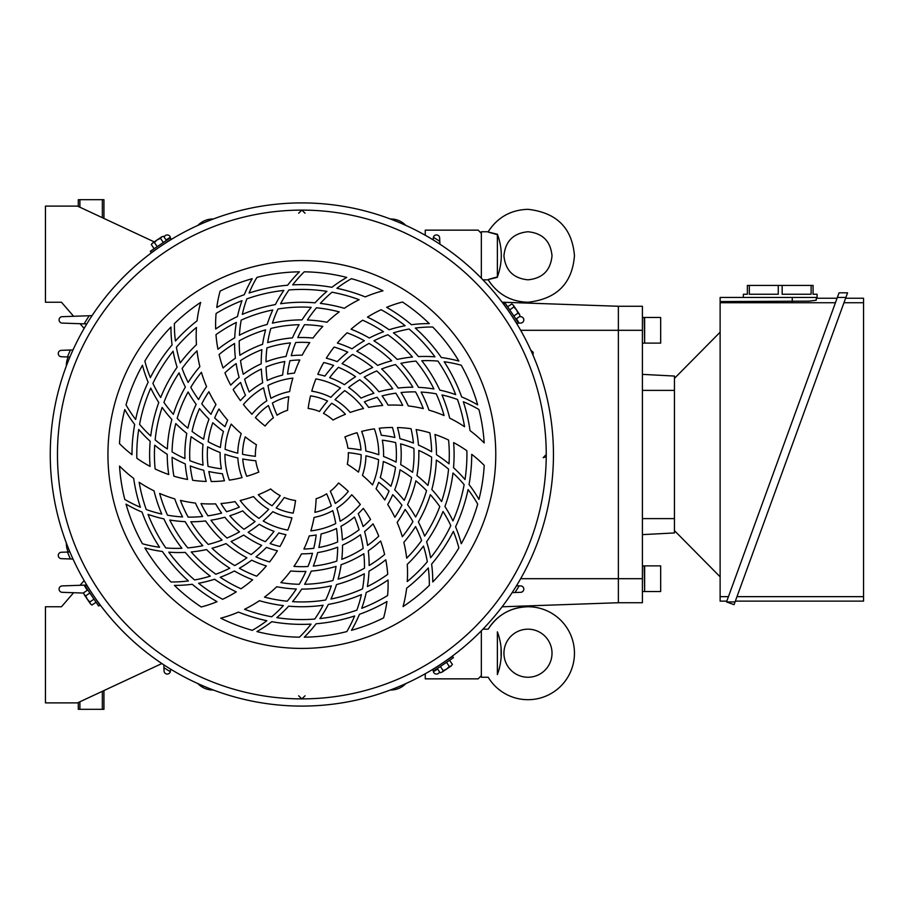 <?xml version="1.0" encoding="UTF-8"?>
<svg xmlns="http://www.w3.org/2000/svg" width="909" height="909" viewBox="0 0 909 909"><rect width="100%" height="100%" fill="white"/><g stroke="black" fill="none" stroke-linecap="round" stroke-linejoin="round"><path stroke-width="1.36" d="M527.981 606.746A46.473 46.473 0 0 0 488.201 629.176C497.541 614.757 510.801 607.28 527.981 606.746A46.473 46.473 0 0 1 574.454 653.219A46.473 46.473 0 0 1 488.201 677.25L481.338 677.25L481.338 675.648L478.134 678.853L425.253 678.853L425.253 673.762M527.981 677.25A24.043 24.043 0 0 1 503.938 653.219A24.043 24.043 0 0 1 527.981 629.176A24.043 24.043 0 0 1 552.013 653.219A24.043 24.043 0 0 1 527.981 677.25M497.405 674.489L498.518 671.296M498.939 669.956L499.518 667.899M501.098 655.968L501.064 649.015M498.939 636.482L498.518 635.13M497.371 631.857L497.371 631.857C485.247 628.721 485.247 628.721 497.371 631.857C502.597 645.776 502.597 660.025 497.371 674.58C485.247 677.705 485.247 677.705 497.371 674.58L497.371 631.857M482.94 629.176L488.201 629.176M481.338 278.188L481.338 231.75L488.201 231.75C497.541 217.331 510.801 209.854 527.981 209.32C556.717 212.592 572.216 228.079 574.454 255.781C572.216 283.494 556.717 298.981 527.981 302.254C510.801 301.72 497.541 294.232 488.201 279.824L482.94 279.824M497.371 276.95L497.371 234.238C502.597 248.214 502.597 262.462 497.371 276.95C485.247 280.199 485.247 280.336 497.371 277.336M497.371 234.624C485.247 231.363 485.247 231.238 497.371 234.238M845.586 298.254L863.55 298.254L863.55 601.133L735.347 601.133M843.961 302.731L863.55 302.731M728.45 596.656L720.121 596.656L720.121 301.572L809.237 301.14L816.271 300.22L816.271 298.254L837.064 298.254M720.121 302.731L835.428 302.731M863.55 596.656L736.983 596.656M726.825 601.133L720.121 601.133L720.121 596.656M743.357 297.448L743.357 294.243L747.368 294.243L747.368 285.426L813.066 285.426L813.066 294.243L817.077 294.243L817.077 297.448L720.121 297.448L720.121 301.572M811.112 285.426L811.112 294.243L782.172 294.243L782.172 285.426M778.263 285.426L778.263 294.243L749.323 294.243L749.323 285.426M816.271 298.254L816.271 300.22M837.359 297.448L845.881 297.448L847.563 292.823L734.063 604.678L726.53 601.94L839.041 292.823L847.563 292.823M726.53 601.94L735.063 601.94M674.444 378.383L720.121 332.194M720.121 576.806L674.444 530.617M644.64 578.692L644.64 591.52L660.673 591.52L660.673 565.875L644.64 565.875L644.64 578.692M642.402 565.875L644.197 565.875L644.64 590.873M644.64 330.308L644.64 343.125L660.673 343.125L660.673 317.48L644.64 317.48L644.64 330.308M642.402 317.48L644.197 317.48L644.64 342.477M674.444 532.947L642.402 534.628L674.444 532.947L674.444 376.053L642.402 374.372L674.444 376.053M642.402 306.265L618.359 306.265L618.359 602.735L642.402 602.735L642.402 306.265L618.359 306.265L618.359 330.308L642.402 330.308M520.084 316.23L519.528 314.378L520.084 316.23L515.914 319.048M518.016 313.162L516.426 309.776L519.528 314.378L518.016 313.162L513.846 315.98M513.88 307.026L513.312 305.174L516.426 309.776L513.88 307.026L509.699 309.844M511.812 303.958L513.312 305.174L511.812 303.958L507.631 306.776M163.586 236.272L161.734 236.829L163.586 236.272L166.404 240.442M160.518 238.34L157.132 239.931L161.734 236.829L160.518 238.34L163.336 242.521M154.382 242.476L152.53 243.044L157.132 239.931L154.382 242.476L157.2 246.657M151.314 244.555L152.53 243.044L151.314 244.555L154.132 248.725M83.628 592.77L84.185 594.622L83.628 592.77L87.809 589.952M85.696 595.838L87.298 599.224L84.185 594.622L85.696 595.838L89.877 593.02M89.832 601.974L90.4 603.826L87.298 599.224L89.832 601.974L94.013 599.156M91.911 605.042L90.4 603.826L91.911 605.042L96.081 602.224M440.126 672.728L441.979 672.171L440.126 672.728L437.309 668.558M443.194 670.66L446.58 669.069L441.979 672.171L443.194 670.66L440.376 666.479M449.33 666.524L451.182 665.956L446.58 669.069L449.33 666.524L446.512 662.343M452.398 664.445L451.182 665.956L452.398 664.445L449.58 660.275M510.438 313.81L517.164 323.774L518.494 322.877L505.052 302.947L503.722 303.845L510.438 313.81A251.6 251.6 0 0 0 50.256 454.5A251.6 251.6 0 0 0 93.275 595.19L86.548 585.226L85.219 586.123L98.661 606.053L99.99 605.155L93.275 595.19A251.6 251.6 0 0 0 553.456 454.5A251.6 251.6 0 0 0 510.438 313.81M161.166 245.919L171.131 239.192L170.233 237.863L150.303 251.304L151.201 252.634L161.166 245.919M442.547 663.081L432.582 669.808L433.479 671.137L453.409 657.696L452.512 656.366L442.547 663.081M57.472 454.5A244.385 244.385 0 0 0 301.856 698.885A244.385 244.385 0 0 0 546.241 454.5A244.385 244.385 0 0 0 301.856 210.115A244.385 244.385 0 0 0 57.472 454.5M107.944 454.5A193.912 193.912 0 0 0 301.856 648.412A193.912 193.912 0 0 0 495.769 454.5A193.912 193.912 0 0 0 301.856 260.588A193.912 193.912 0 0 0 107.944 454.5M312.491 553.286A99.354 99.354 0 0 1 301.493 553.854A128.203 128.203 0 0 1 293.959 566.398A112.182 112.182 0 0 0 308.003 566.512A128.203 128.203 0 0 0 312.491 553.286M291.232 355.714A99.354 99.354 0 0 1 302.22 355.146A128.203 128.203 0 0 1 309.753 342.602A112.182 112.182 0 0 0 295.709 342.488A128.203 128.203 0 0 0 291.232 355.714M305.924 571.42A116.988 116.988 0 0 1 290.71 570.954A128.203 128.203 0 0 1 280.881 582.601A129.805 129.805 0 0 0 299.243 584.282A128.203 128.203 0 0 0 305.924 571.42M297.788 337.58A116.988 116.988 0 0 1 313.003 338.046A128.203 128.203 0 0 1 322.831 326.399A129.805 129.805 0 0 0 304.481 324.718A128.203 128.203 0 0 0 297.788 337.58M255.384 454.5A46.473 46.473 0 0 0 255.418 456.329A128.203 128.203 0 0 1 242.567 454.307A59.29 59.29 0 0 1 245.237 436.888A128.203 128.203 0 0 0 256.418 444.74A46.473 46.473 0 0 0 255.384 454.5M347.295 464.26A46.473 46.473 0 0 0 348.295 452.671A128.203 128.203 0 0 1 361.146 454.693A59.29 59.29 0 0 1 358.476 472.112A128.203 128.203 0 0 0 347.295 464.26M292.687 284.881A169.869 169.869 0 0 1 331.91 287.312A128.203 128.203 0 0 1 346.795 277.427A182.686 182.686 0 0 0 304.242 271.825A128.203 128.203 0 0 0 292.687 284.881M280.608 303.754A152.246 152.246 0 0 1 315.071 302.833A128.203 128.203 0 0 1 326.91 291.346A165.063 165.063 0 0 0 288.971 289.937A128.203 128.203 0 0 0 280.608 303.754M272.416 323.149A134.612 134.612 0 0 1 302.049 319.888A128.203 128.203 0 0 1 311.162 307.356A147.44 147.44 0 0 0 278.006 309.003A128.203 128.203 0 0 0 272.416 323.149M311.026 624.119A169.869 169.869 0 0 1 271.814 621.688A128.203 128.203 0 0 1 256.917 631.573A182.686 182.686 0 0 0 299.47 637.175A128.203 128.203 0 0 0 311.026 624.119M323.104 605.246A152.246 152.246 0 0 1 288.642 606.167A128.203 128.203 0 0 1 276.802 617.654A165.063 165.063 0 0 0 314.741 619.063A128.203 128.203 0 0 0 323.104 605.246M331.296 585.851A134.612 134.612 0 0 1 301.674 589.112A128.203 128.203 0 0 1 292.55 601.644A147.44 147.44 0 0 0 325.706 599.997A128.203 128.203 0 0 0 331.296 585.851M378.61 459.681A128.203 128.203 0 0 0 365.941 455.795A64.107 64.107 0 0 1 362.464 475.373A128.203 128.203 0 0 1 372.508 484.917A76.924 76.924 0 0 0 378.61 459.681M395.54 467.271A128.203 128.203 0 0 0 383.291 461.488A81.73 81.73 0 0 1 380.269 477.555A128.203 128.203 0 0 1 390.915 486.258A94.547 94.547 0 0 0 395.54 467.271M411.641 477.543A128.203 128.203 0 0 0 400.028 469.805A99.354 99.354 0 0 1 394.711 489.86A128.203 128.203 0 0 1 404.221 500.382A112.182 112.182 0 0 0 411.641 477.543M426.537 490.621A128.203 128.203 0 0 0 415.845 480.827A116.988 116.988 0 0 1 407.539 504.665A128.203 128.203 0 0 1 415.629 517.005A129.805 129.805 0 0 0 426.537 490.621M439.786 506.597A128.203 128.203 0 0 0 430.332 494.678A134.612 134.612 0 0 1 418.345 521.971A128.203 128.203 0 0 1 424.628 536.128A147.44 147.44 0 0 0 439.786 506.597M450.807 525.618A128.203 128.203 0 0 0 443.035 511.472A152.246 152.246 0 0 1 426.594 541.775A128.203 128.203 0 0 1 430.616 557.774A165.063 165.063 0 0 0 450.807 525.618M458.863 547.9A128.203 128.203 0 0 0 453.341 531.367A169.869 169.869 0 0 1 431.627 564.114A128.203 128.203 0 0 1 432.741 581.965A182.686 182.686 0 0 0 458.863 547.9M360.987 450.023A128.203 128.203 0 0 0 347.908 448.239A46.473 46.473 0 0 0 344.886 436.922A128.203 128.203 0 0 1 356.998 432.695A59.29 59.29 0 0 1 360.987 450.023M378.78 454.727A128.203 128.203 0 0 0 365.861 451.046A64.107 64.107 0 0 0 361.657 431.411A128.203 128.203 0 0 1 374.383 428.855A76.924 76.924 0 0 1 378.78 454.727M396.097 462.124A128.203 128.203 0 0 0 383.564 456.477A81.73 81.73 0 0 0 382.325 440.172A128.203 128.203 0 0 1 395.654 442.581A94.547 94.547 0 0 1 396.097 462.124M412.606 472.328A128.203 128.203 0 0 0 400.699 464.624A99.354 99.354 0 0 0 400.642 443.865A128.203 128.203 0 0 1 413.868 448.353A112.182 112.182 0 0 1 412.606 472.328M427.923 485.429A128.203 128.203 0 0 0 416.924 475.6A116.988 116.988 0 0 0 418.776 450.432A128.203 128.203 0 0 1 431.639 457.113A129.805 129.805 0 0 1 427.923 485.429M441.581 501.563A128.203 128.203 0 0 0 431.832 489.519A134.612 134.612 0 0 0 436.354 460.056A128.203 128.203 0 0 1 448.569 469.124A147.44 147.44 0 0 1 441.581 501.563M452.966 520.925A128.203 128.203 0 0 0 444.933 506.518A152.246 152.246 0 0 0 452.977 472.998A128.203 128.203 0 0 1 464.147 484.645A165.063 165.063 0 0 1 452.966 520.925M461.272 543.741A128.203 128.203 0 0 0 455.579 526.8A169.869 169.869 0 0 0 468.078 489.542A128.203 128.203 0 0 1 477.691 504.086A182.686 182.686 0 0 1 461.272 543.741M331.331 505.949A128.203 128.203 0 0 0 326.661 493.803A46.473 46.473 0 0 1 316.116 498.734A128.203 128.203 0 0 1 314.912 512.335A59.29 59.29 0 0 0 331.331 505.949M335.751 523.55A128.203 128.203 0 0 0 332.774 510.653A64.107 64.107 0 0 1 314.082 517.426A128.203 128.203 0 0 1 310.844 530.89A76.924 76.924 0 0 0 335.751 523.55M337.648 542.014A128.203 128.203 0 0 0 336.523 528.515A81.73 81.73 0 0 1 321.093 533.935A128.203 128.203 0 0 1 318.877 547.502A94.547 94.547 0 0 0 337.648 542.014M336.784 561.103A128.203 128.203 0 0 0 337.693 547.173A99.354 99.354 0 0 1 317.661 552.592A128.203 128.203 0 0 1 313.31 566.091A112.182 112.182 0 0 0 336.784 561.103M332.921 580.533A128.203 128.203 0 0 0 336.046 566.375A116.988 116.988 0 0 1 311.253 571.113A128.203 128.203 0 0 1 304.617 584.282A129.805 129.805 0 0 0 332.921 580.533M335.296 503.461A128.203 128.203 0 0 0 330.308 491.246A46.473 46.473 0 0 0 338.591 482.974A128.203 128.203 0 0 1 348.317 491.349A59.29 59.29 0 0 1 335.296 503.461M340.125 521.232A128.203 128.203 0 0 0 336.853 508.199A64.107 64.107 0 0 0 351.749 494.746A128.203 128.203 0 0 1 360.328 504.484A76.924 76.924 0 0 1 340.125 521.232M342.375 539.935A128.203 128.203 0 0 0 341 526.243A81.73 81.73 0 0 0 354.499 517.016A128.203 128.203 0 0 1 359.078 529.777A94.547 94.547 0 0 1 342.375 539.935M341.795 559.33A128.203 128.203 0 0 0 342.511 545.161A99.354 99.354 0 0 0 360.453 534.742A128.203 128.203 0 0 1 363.191 548.422A112.182 112.182 0 0 1 341.795 559.33M338.114 579.147A128.203 128.203 0 0 0 341.114 564.705A116.988 116.988 0 0 0 363.839 553.717A128.203 128.203 0 0 1 364.475 568.205A129.805 129.805 0 0 1 338.114 579.147M330.956 599.031A128.203 128.203 0 0 0 336.523 584.578A134.612 134.612 0 0 0 364.293 573.761A128.203 128.203 0 0 1 362.543 588.862A147.44 147.44 0 0 1 330.956 599.031M319.877 618.574A128.203 128.203 0 0 0 328.342 604.417A152.246 152.246 0 0 0 361.396 594.611A128.203 128.203 0 0 1 356.896 610.121A165.063 165.063 0 0 1 319.877 618.574M304.276 637.175A128.203 128.203 0 0 0 316.105 623.767A169.869 169.869 0 0 0 354.624 615.972A128.203 128.203 0 0 1 346.829 631.573A182.686 182.686 0 0 1 304.276 637.175M272.041 505.756A128.203 128.203 0 0 0 280.222 495.632A46.473 46.473 0 0 1 270.689 488.962A128.203 128.203 0 0 1 258.292 494.723A59.29 59.29 0 0 0 272.041 505.756M258.997 518.38A128.203 128.203 0 0 0 268.689 509.347A64.107 64.107 0 0 1 253.475 496.553A128.203 128.203 0 0 1 240.192 500.484A76.924 76.924 0 0 0 258.997 518.38M243.964 529.254A128.203 128.203 0 0 0 255.088 521.527A81.73 81.73 0 0 1 242.692 510.881A128.203 128.203 0 0 1 229.829 515.744A94.547 94.547 0 0 0 243.964 529.254M227 538.048A128.203 128.203 0 0 0 239.522 531.867A99.354 99.354 0 0 1 224.807 517.232A128.203 128.203 0 0 1 210.945 520.209A112.182 112.182 0 0 0 227 538.048M208.241 544.411A128.203 128.203 0 0 0 222.057 540.048A116.988 116.988 0 0 1 205.57 520.937A128.203 128.203 0 0 1 190.845 521.777A129.805 129.805 0 0 0 208.241 544.411M187.777 547.9A128.203 128.203 0 0 0 202.821 545.673A134.612 134.612 0 0 1 185.186 521.641A128.203 128.203 0 0 1 169.778 520.016A147.44 147.44 0 0 0 187.777 547.9M165.79 547.934A128.203 128.203 0 0 0 181.925 548.275A152.246 152.246 0 0 1 163.904 518.891A128.203 128.203 0 0 1 148.042 514.38A165.063 165.063 0 0 0 165.79 547.934M142.463 543.764A128.203 128.203 0 0 0 159.541 547.252A169.869 169.869 0 0 1 142.043 512.074A128.203 128.203 0 0 1 126.033 504.12A182.686 182.686 0 0 0 142.463 543.764M276.177 507.949A128.203 128.203 0 0 0 284.256 497.507A46.473 46.473 0 0 0 295.561 500.541A128.203 128.203 0 0 1 293.175 513.153A59.29 59.29 0 0 1 276.177 507.949M263.201 521.005A128.203 128.203 0 0 0 272.848 511.665A64.107 64.107 0 0 0 291.948 517.835A128.203 128.203 0 0 1 287.801 530.129A76.924 76.924 0 0 1 263.201 521.005M248.134 532.299A128.203 128.203 0 0 0 259.292 524.277A81.73 81.73 0 0 0 274.029 531.345A128.203 128.203 0 0 1 265.28 541.684A94.547 94.547 0 0 1 248.134 532.299M231.045 541.503A128.203 128.203 0 0 0 243.669 535.037A99.354 99.354 0 0 0 261.667 545.366A128.203 128.203 0 0 1 251.179 554.581A112.182 112.182 0 0 1 231.045 541.503M212.036 548.218A128.203 128.203 0 0 0 226.046 543.593A116.988 116.988 0 0 0 246.918 557.785A128.203 128.203 0 0 1 234.704 565.58A129.805 129.805 0 0 1 212.036 548.218M191.231 551.968A128.203 128.203 0 0 0 206.536 549.559A134.612 134.612 0 0 0 229.795 568.205A128.203 128.203 0 0 1 215.842 574.238A147.44 147.44 0 0 1 191.231 551.968M168.779 552.149A128.203 128.203 0 0 0 185.266 552.399A152.246 152.246 0 0 0 210.286 576.124A128.203 128.203 0 0 1 194.606 579.965A165.063 165.063 0 0 1 168.779 552.149M144.872 547.934A128.203 128.203 0 0 0 162.393 551.479A169.869 169.869 0 0 0 188.402 580.931A128.203 128.203 0 0 1 170.994 581.987A182.686 182.686 0 0 1 144.872 547.934M225.114 449.319A128.203 128.203 0 0 0 237.772 453.205A64.107 64.107 0 0 1 241.249 433.627A128.203 128.203 0 0 1 231.204 424.083A76.924 76.924 0 0 0 225.114 449.319M208.172 441.729A128.203 128.203 0 0 0 220.421 447.512A81.73 81.73 0 0 1 223.444 431.445A128.203 128.203 0 0 1 212.797 422.742A94.547 94.547 0 0 0 208.172 441.729M192.072 431.457A128.203 128.203 0 0 0 203.684 439.195A99.354 99.354 0 0 1 209.002 419.14A128.203 128.203 0 0 1 199.491 408.618A112.182 112.182 0 0 0 192.072 431.457M177.175 418.379A128.203 128.203 0 0 0 187.879 428.173A116.988 116.988 0 0 1 196.174 404.335A128.203 128.203 0 0 1 188.083 391.995A129.805 129.805 0 0 0 177.175 418.379M163.938 402.403A128.203 128.203 0 0 0 173.38 414.322A134.612 134.612 0 0 1 185.368 387.029A128.203 128.203 0 0 1 179.084 372.872A147.44 147.44 0 0 0 163.938 402.403M152.905 383.382A128.203 128.203 0 0 0 160.677 397.528A152.246 152.246 0 0 1 177.119 367.225A128.203 128.203 0 0 1 173.096 351.226A165.063 165.063 0 0 0 152.905 383.382M144.849 361.1A128.203 128.203 0 0 0 150.371 377.633A169.869 169.869 0 0 1 172.085 344.886A128.203 128.203 0 0 1 170.972 327.035A182.686 182.686 0 0 0 144.849 361.1M242.737 458.977A128.203 128.203 0 0 0 255.804 460.761A46.473 46.473 0 0 0 258.838 472.078A128.203 128.203 0 0 1 246.725 476.305A59.29 59.29 0 0 1 242.737 458.977M224.932 454.273A128.203 128.203 0 0 0 237.851 457.954A64.107 64.107 0 0 0 242.055 477.589A128.203 128.203 0 0 1 229.329 480.145A76.924 76.924 0 0 1 224.932 454.273M207.616 446.876A128.203 128.203 0 0 0 220.148 452.523A81.73 81.73 0 0 0 221.398 468.828A128.203 128.203 0 0 1 208.059 466.419A94.547 94.547 0 0 1 207.616 446.876M191.106 436.672A128.203 128.203 0 0 0 203.014 444.376A99.354 99.354 0 0 0 203.071 465.135A128.203 128.203 0 0 1 189.845 460.647A112.182 112.182 0 0 1 191.106 436.672M175.789 423.571A128.203 128.203 0 0 0 186.788 433.4A116.988 116.988 0 0 0 184.947 458.568A128.203 128.203 0 0 1 172.074 451.887A129.805 129.805 0 0 1 175.789 423.571M162.143 407.437A128.203 128.203 0 0 0 171.881 419.481A134.612 134.612 0 0 0 167.358 448.944A128.203 128.203 0 0 1 155.155 439.876A147.44 147.44 0 0 1 162.143 407.437M150.758 388.075A128.203 128.203 0 0 0 158.78 402.482A152.246 152.246 0 0 0 150.746 436.002A128.203 128.203 0 0 1 139.577 424.355A165.063 165.063 0 0 1 150.758 388.075M142.452 365.259A128.203 128.203 0 0 0 148.144 382.2A169.869 169.869 0 0 0 135.646 419.458A128.203 128.203 0 0 1 126.021 404.914A182.686 182.686 0 0 1 142.452 365.259M272.382 403.051A128.203 128.203 0 0 0 277.052 415.197A46.473 46.473 0 0 1 287.596 410.266A128.203 128.203 0 0 1 288.801 396.665A59.29 59.29 0 0 0 272.382 403.051M267.962 385.45A128.203 128.203 0 0 0 270.939 398.347A64.107 64.107 0 0 1 289.63 391.574A128.203 128.203 0 0 1 292.868 378.11A76.924 76.924 0 0 0 267.962 385.45M266.076 366.986A128.203 128.203 0 0 0 267.189 380.485A81.73 81.73 0 0 1 282.619 375.065A128.203 128.203 0 0 1 284.835 361.498A94.547 94.547 0 0 0 266.076 366.986M266.928 347.897A128.203 128.203 0 0 0 266.019 361.827A99.354 99.354 0 0 1 286.062 356.408A128.203 128.203 0 0 1 290.414 342.909A112.182 112.182 0 0 0 266.928 347.897M270.802 328.467A128.203 128.203 0 0 0 267.666 342.625A116.988 116.988 0 0 1 292.459 337.887A128.203 128.203 0 0 1 299.106 324.718A129.805 129.805 0 0 0 270.802 328.467M268.416 405.539A128.203 128.203 0 0 0 273.416 417.754A46.473 46.473 0 0 0 265.121 426.026A128.203 128.203 0 0 1 255.406 417.651A59.29 59.29 0 0 1 268.416 405.539M263.587 387.768A128.203 128.203 0 0 0 266.86 400.801A64.107 64.107 0 0 0 251.963 414.254A128.203 128.203 0 0 1 243.396 404.516A76.924 76.924 0 0 1 263.587 387.768M261.349 369.065A128.203 128.203 0 0 0 262.712 382.757A81.73 81.73 0 0 0 249.214 391.984A128.203 128.203 0 0 1 244.635 379.223A94.547 94.547 0 0 1 261.349 369.065M261.917 349.67A128.203 128.203 0 0 0 261.213 363.839A99.354 99.354 0 0 0 243.26 374.258A128.203 128.203 0 0 1 240.521 360.578A112.182 112.182 0 0 1 261.917 349.67M265.61 329.853A128.203 128.203 0 0 0 262.599 344.295A116.988 116.988 0 0 0 239.874 355.283A128.203 128.203 0 0 1 239.237 340.795A129.805 129.805 0 0 1 265.61 329.853M272.757 309.969A128.203 128.203 0 0 0 267.201 324.422A134.612 134.612 0 0 0 239.419 335.239A128.203 128.203 0 0 1 241.169 320.138A147.44 147.44 0 0 1 272.757 309.969M283.835 290.425A128.203 128.203 0 0 0 275.37 304.583A152.246 152.246 0 0 0 242.317 314.389A128.203 128.203 0 0 1 246.828 298.879A165.063 165.063 0 0 1 283.835 290.425M299.436 271.825A128.203 128.203 0 0 0 287.608 285.233A169.869 169.869 0 0 0 249.1 293.028A128.203 128.203 0 0 1 256.883 277.427A182.686 182.686 0 0 1 299.436 271.825M331.671 403.244A128.203 128.203 0 0 0 323.49 413.368A46.473 46.473 0 0 1 333.035 420.038A128.203 128.203 0 0 1 345.42 414.277A59.29 59.29 0 0 0 331.671 403.244M344.716 390.62A128.203 128.203 0 0 0 335.023 399.653A64.107 64.107 0 0 1 350.238 412.447A128.203 128.203 0 0 1 363.52 408.516A76.924 76.924 0 0 0 344.716 390.62M359.759 379.746A128.203 128.203 0 0 0 348.624 387.473A81.73 81.73 0 0 1 361.032 398.119A128.203 128.203 0 0 1 373.894 393.256A94.547 94.547 0 0 0 359.759 379.746M376.712 370.952A128.203 128.203 0 0 0 364.191 377.133A99.354 99.354 0 0 1 378.905 391.768A128.203 128.203 0 0 1 392.779 388.791A112.182 112.182 0 0 0 376.712 370.952M395.472 364.589A128.203 128.203 0 0 0 381.655 368.952A116.988 116.988 0 0 1 398.142 388.063A128.203 128.203 0 0 1 412.868 387.223A129.805 129.805 0 0 0 395.472 364.589M415.936 361.1A128.203 128.203 0 0 0 400.892 363.327A134.612 134.612 0 0 1 418.526 387.359A128.203 128.203 0 0 1 433.934 388.984A147.44 147.44 0 0 0 415.936 361.1M437.933 361.066A128.203 128.203 0 0 0 421.787 360.725A152.246 152.246 0 0 1 439.82 390.109A128.203 128.203 0 0 1 455.682 394.62A165.063 165.063 0 0 0 437.933 361.066M461.249 365.236A128.203 128.203 0 0 0 444.171 361.748A169.869 169.869 0 0 1 461.67 396.926A128.203 128.203 0 0 1 477.679 404.88A182.686 182.686 0 0 0 461.249 365.236M327.535 401.051A128.203 128.203 0 0 0 319.457 411.493A46.473 46.473 0 0 0 308.151 408.459A128.203 128.203 0 0 1 310.537 395.847A59.29 59.29 0 0 1 327.535 401.051M340.511 387.995A128.203 128.203 0 0 0 330.865 397.335A64.107 64.107 0 0 0 311.764 391.165A128.203 128.203 0 0 1 315.912 378.871A76.924 76.924 0 0 1 340.511 387.995M355.589 376.701A128.203 128.203 0 0 0 344.42 384.723A81.73 81.73 0 0 0 329.683 377.655A128.203 128.203 0 0 1 338.432 367.316A94.547 94.547 0 0 1 355.589 376.701M372.667 367.497A128.203 128.203 0 0 0 360.044 373.963A99.354 99.354 0 0 0 342.045 363.634A128.203 128.203 0 0 1 352.533 354.419A112.182 112.182 0 0 1 372.667 367.497M391.677 360.782A128.203 128.203 0 0 0 377.667 365.407A116.988 116.988 0 0 0 356.794 351.215A128.203 128.203 0 0 1 369.02 343.42A129.805 129.805 0 0 1 391.677 360.782M412.481 357.032A128.203 128.203 0 0 0 397.176 359.441A134.612 134.612 0 0 0 373.917 340.795A128.203 128.203 0 0 1 387.87 334.762A147.44 147.44 0 0 1 412.481 357.032M434.934 356.851A128.203 128.203 0 0 0 418.447 356.601A152.246 152.246 0 0 0 393.427 332.876A128.203 128.203 0 0 1 409.107 329.035A165.063 165.063 0 0 1 434.934 356.851M458.852 361.066A128.203 128.203 0 0 0 441.331 357.521A169.869 169.869 0 0 0 415.311 328.069A128.203 128.203 0 0 1 432.718 327.013A182.686 182.686 0 0 1 458.852 361.066M370.565 519.448A128.203 128.203 0 0 0 363.305 508.392A81.73 81.73 0 0 1 358.237 513.676A128.203 128.203 0 0 1 363.1 526.538A94.547 94.547 0 0 0 370.565 519.448M378.769 536.162A128.203 128.203 0 0 0 373.02 523.845A99.354 99.354 0 0 1 364.589 531.549A128.203 128.203 0 0 1 367.566 545.423A112.182 112.182 0 0 0 378.769 536.162M384.621 554.49A128.203 128.203 0 0 0 380.621 541.003A116.988 116.988 0 0 1 368.304 550.786A128.203 128.203 0 0 1 369.134 565.512A129.805 129.805 0 0 0 384.621 554.49M387.734 574.34A128.203 128.203 0 0 0 385.768 559.762A134.612 134.612 0 0 1 368.997 571.17A128.203 128.203 0 0 1 367.372 586.578A147.44 147.44 0 0 0 387.734 574.34M387.609 595.543A128.203 128.203 0 0 0 388.041 579.999A152.246 152.246 0 0 1 366.247 592.452A128.203 128.203 0 0 1 361.737 608.314A165.063 165.063 0 0 0 387.609 595.543M383.609 617.881A128.203 128.203 0 0 0 386.939 601.531A169.869 169.869 0 0 1 359.43 614.314A128.203 128.203 0 0 1 351.476 630.323A182.686 182.686 0 0 0 383.609 617.881M384.746 499.995A128.203 128.203 0 0 0 376.042 488.803A81.73 81.73 0 0 0 378.701 482.327A128.203 128.203 0 0 1 389.041 491.076A94.547 94.547 0 0 1 384.746 499.995M394.813 517.289A128.203 128.203 0 0 0 387.723 504.495A99.354 99.354 0 0 0 392.722 494.689A128.203 128.203 0 0 1 401.937 505.177A112.182 112.182 0 0 1 394.813 517.289M402.312 536.719A128.203 128.203 0 0 0 397.142 522.38A116.988 116.988 0 0 0 405.141 509.438A128.203 128.203 0 0 1 412.936 521.652A129.805 129.805 0 0 1 402.312 536.719M406.687 558.171A128.203 128.203 0 0 0 403.835 542.366A134.612 134.612 0 0 0 415.561 526.561A128.203 128.203 0 0 1 421.594 540.514A147.44 147.44 0 0 1 406.687 558.171M407.255 581.533A128.203 128.203 0 0 0 407.255 564.364A152.246 152.246 0 0 0 423.48 546.07A128.203 128.203 0 0 1 427.332 561.751A165.063 165.063 0 0 1 407.255 581.533M403.051 606.598A128.203 128.203 0 0 0 406.641 588.203A169.869 169.869 0 0 0 428.287 567.955A128.203 128.203 0 0 1 429.343 585.362A182.686 182.686 0 0 1 403.051 606.598M279.961 546.479A128.203 128.203 0 0 0 285.915 534.662A81.73 81.73 0 0 1 278.802 532.913A128.203 128.203 0 0 1 270.098 543.559A94.547 94.547 0 0 0 279.961 546.479M269.598 561.944A128.203 128.203 0 0 0 277.393 550.797A99.354 99.354 0 0 1 266.496 547.354A128.203 128.203 0 0 1 255.974 556.865A112.182 112.182 0 0 0 269.598 561.944M256.645 576.181A128.203 128.203 0 0 0 266.326 565.955A116.988 116.988 0 0 1 251.691 560.183A128.203 128.203 0 0 1 239.351 568.273A129.805 129.805 0 0 0 256.645 576.181M241.01 588.793A128.203 128.203 0 0 0 252.645 579.794A134.612 134.612 0 0 1 234.386 570.988A128.203 128.203 0 0 1 220.228 577.272A147.44 147.44 0 0 0 241.01 588.793M222.591 599.281A128.203 128.203 0 0 0 236.272 591.884A152.246 152.246 0 0 1 214.581 579.238A128.203 128.203 0 0 1 198.582 583.26A165.063 165.063 0 0 0 222.591 599.281M201.241 606.985A128.203 128.203 0 0 0 217.069 601.69A169.869 169.869 0 0 1 192.242 584.271A128.203 128.203 0 0 1 174.403 585.385A182.686 182.686 0 0 0 201.241 606.985M303.901 549.025A128.203 128.203 0 0 0 309.242 535.901A81.73 81.73 0 0 0 316.184 534.969A128.203 128.203 0 0 1 313.775 548.297A94.547 94.547 0 0 1 303.901 549.025M264.485 597.122A128.203 128.203 0 0 0 276.745 586.748A134.612 134.612 0 0 0 296.3 588.998A128.203 128.203 0 0 1 287.233 601.213A147.44 147.44 0 0 1 264.485 597.122M244.544 609.291A128.203 128.203 0 0 0 259.417 600.701A152.246 152.246 0 0 0 283.369 605.61A128.203 128.203 0 0 1 271.711 616.791A165.063 165.063 0 0 1 244.544 609.291M220.728 618.188A128.203 128.203 0 0 0 238.453 612.098A169.869 169.869 0 0 0 266.814 620.711A128.203 128.203 0 0 1 252.27 630.335A182.686 182.686 0 0 1 220.728 618.188M211.252 481.531A128.203 128.203 0 0 0 224.466 480.77A81.73 81.73 0 0 1 222.421 473.737A128.203 128.203 0 0 1 208.854 471.521A94.547 94.547 0 0 0 211.252 481.531M192.685 480.282A128.203 128.203 0 0 0 206.229 481.452A99.354 99.354 0 0 1 203.764 470.294A128.203 128.203 0 0 1 190.265 465.942A112.182 112.182 0 0 0 192.685 480.282M173.88 476.18A128.203 128.203 0 0 0 187.561 479.463A116.988 116.988 0 0 1 185.254 463.897A128.203 128.203 0 0 1 172.085 457.261A129.805 129.805 0 0 0 173.88 476.18M155.132 468.953A128.203 128.203 0 0 0 168.744 474.532A134.612 134.612 0 0 1 167.245 454.318A128.203 128.203 0 0 1 154.712 445.194A147.44 147.44 0 0 0 155.132 468.953M136.839 458.25A128.203 128.203 0 0 0 150.076 466.397A152.246 152.246 0 0 1 150.19 441.285A128.203 128.203 0 0 1 138.713 429.446A165.063 165.063 0 0 0 136.839 458.25M119.488 443.615A128.203 128.203 0 0 0 131.987 454.67A169.869 169.869 0 0 1 134.668 424.458A128.203 128.203 0 0 1 124.783 409.561A182.686 182.686 0 0 0 119.488 443.615M221.012 503.529A128.203 128.203 0 0 0 235.056 501.598A81.73 81.73 0 0 0 239.34 507.142A128.203 128.203 0 0 1 226.58 511.722A94.547 94.547 0 0 1 221.012 503.529M201.003 503.609A128.203 128.203 0 0 0 215.626 503.859A99.354 99.354 0 0 0 221.614 513.096A128.203 128.203 0 0 1 207.934 515.835A112.182 112.182 0 0 1 201.003 503.609M180.437 500.382A128.203 128.203 0 0 0 195.435 503.075A116.988 116.988 0 0 0 202.639 516.482A128.203 128.203 0 0 1 188.152 517.119A129.805 129.805 0 0 1 180.437 500.382M159.666 493.451A128.203 128.203 0 0 0 174.767 498.882A134.612 134.612 0 0 0 182.595 516.937A128.203 128.203 0 0 1 167.495 515.187A147.44 147.44 0 0 1 159.666 493.451M139.145 482.27A128.203 128.203 0 0 0 154.019 490.849A152.246 152.246 0 0 0 161.745 514.039A128.203 128.203 0 0 1 146.235 509.529A165.063 165.063 0 0 1 139.145 482.27M119.534 466.09A128.203 128.203 0 0 0 133.68 478.384A169.869 169.869 0 0 0 140.384 507.256A128.203 128.203 0 0 1 124.794 499.473A182.686 182.686 0 0 1 119.534 466.09M233.147 389.552A128.203 128.203 0 0 0 240.408 400.608A81.73 81.73 0 0 1 245.475 395.324A128.203 128.203 0 0 1 240.612 382.462A94.547 94.547 0 0 0 233.147 389.552M224.943 372.838A128.203 128.203 0 0 0 230.693 385.155A99.354 99.354 0 0 1 239.124 377.451A128.203 128.203 0 0 1 236.147 363.577A112.182 112.182 0 0 0 224.943 372.838M219.092 354.51A128.203 128.203 0 0 0 223.091 367.997A116.988 116.988 0 0 1 235.42 358.214A128.203 128.203 0 0 1 234.579 343.488A129.805 129.805 0 0 0 219.092 354.51M215.978 334.66A128.203 128.203 0 0 0 217.955 349.238A134.612 134.612 0 0 1 234.715 337.83A128.203 128.203 0 0 1 236.34 322.422A147.44 147.44 0 0 0 215.978 334.66M216.103 313.457A128.203 128.203 0 0 0 215.672 329.001A152.246 152.246 0 0 1 237.476 316.548A128.203 128.203 0 0 1 241.987 300.686A165.063 165.063 0 0 0 216.103 313.457M220.103 291.119A128.203 128.203 0 0 0 216.774 307.469A169.869 169.869 0 0 1 244.282 294.686A128.203 128.203 0 0 1 252.236 278.677A182.686 182.686 0 0 0 220.103 291.119M218.967 409.005A128.203 128.203 0 0 0 227.67 420.197A81.73 81.73 0 0 0 225.012 426.673A128.203 128.203 0 0 1 214.672 417.924A94.547 94.547 0 0 1 218.967 409.005M208.9 391.711A128.203 128.203 0 0 0 215.99 404.505A99.354 99.354 0 0 0 210.99 414.311A128.203 128.203 0 0 1 201.775 403.823A112.182 112.182 0 0 1 208.9 391.711M201.412 372.281A128.203 128.203 0 0 0 206.582 386.62A116.988 116.988 0 0 0 198.571 399.562A128.203 128.203 0 0 1 190.776 387.348A129.805 129.805 0 0 1 201.412 372.281M197.026 350.829A128.203 128.203 0 0 0 199.878 366.634A134.612 134.612 0 0 0 188.163 382.439A128.203 128.203 0 0 1 182.118 368.486A147.44 147.44 0 0 1 197.026 350.829M196.458 327.467A128.203 128.203 0 0 0 196.458 344.636A152.246 152.246 0 0 0 180.232 362.93A128.203 128.203 0 0 1 176.391 347.249A165.063 165.063 0 0 1 196.458 327.467M200.662 302.402A128.203 128.203 0 0 0 197.083 320.797A169.869 169.869 0 0 0 175.426 341.045A128.203 128.203 0 0 1 174.38 323.638A182.686 182.686 0 0 1 200.662 302.402M323.752 362.521A128.203 128.203 0 0 0 317.809 374.338A81.73 81.73 0 0 1 324.911 376.087A128.203 128.203 0 0 1 333.614 365.441A94.547 94.547 0 0 0 323.752 362.521M334.114 347.056A128.203 128.203 0 0 0 326.331 358.203A99.354 99.354 0 0 1 337.228 361.646A128.203 128.203 0 0 1 347.738 352.135A112.182 112.182 0 0 0 334.114 347.056M347.068 332.819A128.203 128.203 0 0 0 337.387 343.045A116.988 116.988 0 0 1 352.022 348.817A128.203 128.203 0 0 1 364.361 340.727A129.805 129.805 0 0 0 347.068 332.819M362.702 320.207A128.203 128.203 0 0 0 351.067 329.206A134.612 134.612 0 0 1 369.327 338.012A128.203 128.203 0 0 1 383.484 331.728A147.44 147.44 0 0 0 362.702 320.207M381.121 309.719A128.203 128.203 0 0 0 367.452 317.116A152.246 152.246 0 0 1 389.143 329.762A128.203 128.203 0 0 1 405.13 325.74A165.063 165.063 0 0 0 381.121 309.719M299.811 359.975A128.203 128.203 0 0 0 294.471 373.099A81.73 81.73 0 0 0 287.528 374.031A128.203 128.203 0 0 1 289.937 360.703A94.547 94.547 0 0 1 299.811 359.975M339.227 311.878A128.203 128.203 0 0 0 326.967 322.252A134.612 134.612 0 0 0 307.412 320.002A128.203 128.203 0 0 1 316.48 307.787A147.44 147.44 0 0 1 339.227 311.878M359.169 299.709A128.203 128.203 0 0 0 344.306 308.299A152.246 152.246 0 0 0 320.354 303.39A128.203 128.203 0 0 1 332.001 292.209A165.063 165.063 0 0 1 359.169 299.709M382.984 290.812A128.203 128.203 0 0 0 365.259 296.902A169.869 169.869 0 0 0 336.898 288.289A128.203 128.203 0 0 1 351.442 278.665A182.686 182.686 0 0 1 382.984 290.812M402.471 302.015A128.203 128.203 0 0 0 386.643 307.31A169.869 169.869 0 0 1 411.47 324.729A128.203 128.203 0 0 1 429.321 323.615A182.686 182.686 0 0 0 402.471 302.015M478.929 409.527A182.686 182.686 0 0 1 484.179 442.91A128.203 128.203 0 0 0 470.044 430.616A169.869 169.869 0 0 0 463.329 401.744A128.203 128.203 0 0 1 478.929 409.527M416.152 429.537A116.988 116.988 0 0 1 418.47 445.103A128.203 128.203 0 0 1 431.639 451.739A129.805 129.805 0 0 0 429.843 432.82A128.203 128.203 0 0 0 416.152 429.537M397.494 427.548A99.354 99.354 0 0 1 399.949 438.706A128.203 128.203 0 0 1 413.447 443.058A112.182 112.182 0 0 0 411.027 428.718A128.203 128.203 0 0 0 397.494 427.548M379.246 428.23A81.73 81.73 0 0 1 381.291 435.263A128.203 128.203 0 0 1 394.858 437.479A94.547 94.547 0 0 0 392.461 427.469A128.203 128.203 0 0 0 379.246 428.23M436.218 393.813A147.44 147.44 0 0 1 444.058 415.549A128.203 128.203 0 0 0 428.946 410.118A134.612 134.612 0 0 0 421.117 392.063A128.203 128.203 0 0 1 436.218 393.813M457.477 399.471A165.063 165.063 0 0 1 464.567 426.73A128.203 128.203 0 0 0 449.694 418.151A152.246 152.246 0 0 0 441.979 394.961A128.203 128.203 0 0 1 457.477 399.471M423.287 408.618A128.203 128.203 0 0 0 408.277 405.925A116.988 116.988 0 0 0 401.074 392.518A128.203 128.203 0 0 1 415.561 391.881A129.805 129.805 0 0 1 423.287 408.618M402.71 405.391A128.203 128.203 0 0 0 388.086 405.141A99.354 99.354 0 0 0 382.098 395.904A128.203 128.203 0 0 1 395.79 393.165A112.182 112.182 0 0 1 402.71 405.391M382.7 405.471A128.203 128.203 0 0 0 368.656 407.402A81.73 81.73 0 0 0 364.373 401.858A128.203 128.203 0 0 1 377.133 397.278A94.547 94.547 0 0 1 382.7 405.471M448.58 440.047A128.203 128.203 0 0 0 434.968 434.468A134.612 134.612 0 0 1 436.468 454.682A128.203 128.203 0 0 1 449.001 463.806A147.44 147.44 0 0 0 448.58 440.047M466.874 450.75A128.203 128.203 0 0 0 453.636 442.603A152.246 152.246 0 0 1 453.523 467.715A128.203 128.203 0 0 1 465.01 479.554A165.063 165.063 0 0 0 466.874 450.75M484.224 465.385A128.203 128.203 0 0 0 471.726 454.33A169.869 169.869 0 0 1 469.044 484.542A128.203 128.203 0 0 1 478.929 499.439A182.686 182.686 0 0 0 484.224 465.385M198.776 224.534A20.827 20.827 0 0 1 213.331 218.989A20.827 20.827 0 0 0 208.968 219.364M394.745 219.364A20.827 20.827 0 0 0 390.381 218.989A20.827 20.827 0 0 1 404.937 224.534M208.968 689.636A20.827 20.827 0 0 0 213.331 690.011A20.827 20.827 0 0 1 198.776 684.466M404.937 684.466A20.827 20.827 0 0 1 390.381 690.011A20.827 20.827 0 0 0 394.745 689.636M66.721 361.612A20.827 20.827 0 0 0 66.346 365.975A20.827 20.827 0 0 1 68.198 356.987M68.198 552.013A20.827 20.827 0 0 1 66.346 543.025A20.827 20.827 0 0 0 66.721 547.388M305.06 213.206L301.856 210.115L298.652 213.206M298.652 695.794L301.856 698.885L305.06 695.794M439.524 671.831A3.204 3.204 0 0 1 433.377 671.694L433.263 670.808M481.338 630.812L481.338 675.648M481.338 233.352L478.134 230.147L425.253 230.147L425.253 235.238M433.207 239.908L433.377 237.306A3.204 3.204 0 0 1 439.672 238.044L439.888 244.146M84.128 328.422L80.06 323.718M73.618 316.287L61.471 302.254L45.45 302.254L45.45 206.104L77.504 206.104L154.235 241.885M69.902 357.044L61.369 356.737A3.204 3.204 0 0 1 58.267 353.544A3.204 3.204 0 0 1 61.369 350.34L73.015 349.931M83.651 593.066L62.164 592.316A3.204 3.204 0 0 1 59.074 589.112A3.204 3.204 0 0 1 62.164 585.907L86.775 585.055M164.199 237.169A3.204 3.204 0 0 1 170.335 237.306L170.449 238.192M80.06 585.282L84.128 580.578M516.505 585.76L520.721 585.907A3.204 3.204 0 0 1 523.811 589.112A3.204 3.204 0 0 1 520.721 592.316L512.153 592.611M521.789 586.135L522.823 586.794M618.359 602.735L502.132 606.792L618.359 602.735L618.359 330.308L520.664 330.308M197.923 225.375A20.827 20.827 0 0 1 198.639 224.659M405.789 683.625A20.827 20.827 0 0 1 405.073 684.341M405.073 224.659A20.827 20.827 0 0 1 405.789 225.375M161.859 663.559L77.504 702.896L45.45 702.896L45.45 606.746L61.471 606.746L73.618 592.713M103.944 709.304L103.944 690.567L103.944 709.304L102.342 709.304L102.342 691.317M78.299 709.304L78.299 702.521L78.299 709.304L102.342 709.304M78.299 199.696L78.299 206.479L78.299 199.696L79.901 199.696L79.901 207.229M103.944 199.696L103.944 218.433L103.944 199.696L79.901 199.696M618.359 306.265L502.132 302.208L618.359 306.265M163.927 667.683A253.918 253.918 0 0 0 170.335 671.694A3.204 3.204 0 0 1 164.04 670.956L163.825 664.854M170.335 671.694L170.517 669.092M544.684 457.25L543.15 457.704L546.241 454.5L544.855 457.147M531.129 350.465L533.197 352.34L533.004 355.135L530.913 350.408M530.913 558.592L533.004 553.865M521.868 316.934L522.857 317.605L521.868 316.934M523.573 318.673L523.811 319.934M522.823 322.206L521.789 322.865L522.823 322.206M519.482 316.639L520.721 316.684A3.204 3.204 0 0 1 523.811 319.888A3.204 3.204 0 0 1 520.721 323.093L518.039 323.184M73.015 559.069L61.369 558.66A3.204 3.204 0 0 1 58.267 555.456A3.204 3.204 0 0 1 61.369 552.263L67.425 552.047A253.918 253.918 0 0 0 70.436 558.978M86.775 323.945L62.164 323.093A3.204 3.204 0 0 1 59.074 319.888A3.204 3.204 0 0 1 62.164 316.684L92.048 315.639M58.733 519.255L60.335 524.993M60.335 384.007L58.733 389.745M201.491 223.784L198.162 225.262M405.55 225.262L402.233 223.784M402.233 685.216L405.55 683.738M198.162 683.738L201.491 685.216M84.128 585.146A253.918 253.918 0 0 0 87.298 590.293M70.436 350.022A253.918 253.918 0 0 0 67.425 356.953M433.377 671.694A253.918 253.918 0 0 0 437.649 669.058M89.207 315.741A253.918 253.918 0 0 0 84.128 323.854M514.994 592.52A253.918 253.918 0 0 0 519.153 585.862M170.335 237.306A253.918 253.918 0 0 0 166.063 239.942M519.153 323.138A253.918 253.918 0 0 0 516.414 318.707M439.786 241.317A253.918 253.918 0 0 0 433.377 237.306M198.639 684.341A20.827 20.827 0 0 1 197.923 683.625M67.425 552.047L69.902 551.956M792.239 301.572L792.239 297.448M642.402 518.607L674.444 518.607M642.402 390.393L674.444 390.393M520.664 578.692L642.402 578.692M79.901 709.304L79.901 701.771M102.342 199.696L102.342 217.683M527.981 231.75C513.38 233.181 505.359 241.192 503.938 255.781C505.359 270.382 513.38 278.393 527.981 279.813C542.582 278.393 550.593 270.382 552.013 255.781C550.593 241.192 542.582 233.181 527.981 231.75M642.402 591.52L644.197 591.52M644.64 566.523L644.197 565.875M642.402 343.125L644.197 343.125M644.64 318.127L644.197 317.48"/></g></svg>
